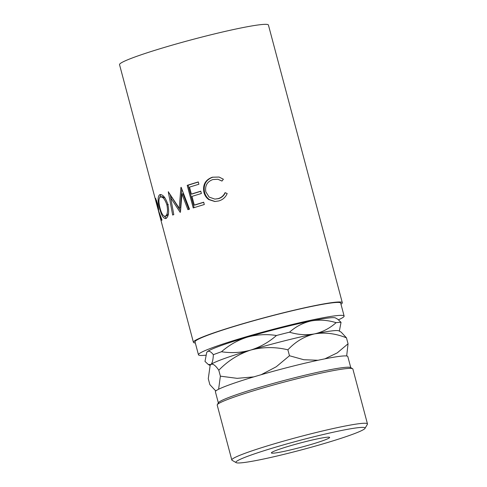 <?xml version="1.0" encoding="UTF-8"?>
<svg xmlns="http://www.w3.org/2000/svg" width="487" height="487" viewBox="0 0 487 487"><rect width="100%" height="100%" fill="white"/><g stroke="black" fill="none" stroke-linecap="round" stroke-linejoin="round"><path stroke-width="0.73" d="M340.383 430.715A66.835 4.803 165.1 0 0 269.621 448.977A66.835 4.803 165.1 0 0 236.165 462.65A66.835 4.803 165.1 0 0 260.618 459.637A66.835 4.803 165.1 0 0 327.209 442.628A66.835 4.803 165.1 0 0 365.007 428.365A66.835 4.803 165.1 0 0 340.383 430.715M236.165 462.65L232.08 460.3A70.189 5.04 -14.9 0 1 231.812 459.996A70.189 5.04 -14.9 0 1 269.384 445.282A70.189 5.04 -14.9 0 1 341.521 426.758A70.189 5.04 -14.9 0 1 367.466 423.897A70.189 5.04 -14.9 0 1 367.381 424.299L365.007 428.365M217.293 404.709L218.48 402.676A68.515 4.925 -14.9 0 1 257.227 388.054A68.515 4.925 -14.9 0 1 325.486 370.625A68.515 4.925 -14.9 0 1 350.549 367.533L352.594 368.714A70.189 5.04 165.1 0 0 326.917 371.873A70.189 5.04 165.1 0 0 256.99 389.734A70.189 5.04 165.1 0 0 217.293 404.709A70.189 5.04 165.1 0 0 217.208 405.111L231.812 459.996M318.486 438.653A30.145 2.167 -14.9 0 1 329.632 437.423A30.145 2.167 -14.9 0 1 313.494 443.742A30.145 2.167 -14.9 0 1 282.509 451.699A30.145 2.167 -14.9 0 1 271.369 452.928A30.145 2.167 -14.9 0 1 287.507 446.609A30.145 2.167 -14.9 0 1 318.486 438.653M218.353 402.895L215.394 391.767A68.515 4.925 -14.9 0 1 252.065 377.407A68.515 4.925 -14.9 0 1 322.479 359.327A68.515 4.925 -14.9 0 1 347.809 356.533L350.768 367.661M205.751 355.193A75.363 5.418 -14.9 0 1 198.465 354.786A75.363 5.418 -14.9 0 1 238.807 338.989A75.363 5.418 -14.9 0 1 316.258 319.101A75.363 5.418 -14.9 0 1 344.12 316.033A75.363 5.418 -14.9 0 1 338.52 319.776M198.465 354.786L195.025 341.874A75.363 5.418 -14.9 0 1 235.367 326.077A75.363 5.418 -14.9 0 1 312.824 306.189A75.363 5.418 -14.9 0 1 340.681 303.115L344.12 316.033M155.791 200.808L155.25 198.775A77.037 5.534 -14.9 0 1 155.183 198.635A77.037 5.534 -14.9 0 1 155.176 198.446L155.511 198.288L157.563 203.542C158.549 208.016 158.847 210.323 158.458 210.475L162.013 220.063A77.037 5.534 -14.9 0 0 161.678 220.343L158.518 210.652M155.566 198.343L155.176 198.446L155.511 198.288M195.324 342.982A77.037 5.534 -14.9 0 1 193.412 342.3L161.197 221.238A77.037 5.534 -14.9 0 1 161.197 221.232L158.421 210.804A77.037 5.534 -14.9 0 1 158.409 210.682M158.415 210.676L157.831 208.479M160.479 194.544L159.633 194.745C162.658 194.051 165.403 197.278 167.869 204.43C169.293 211.869 168.679 216.551 166.018 218.474C163.62 218.973 161.489 215.631 159.626 208.436C157.618 201.149 157.624 196.584 159.633 194.745L160.083 194.593M166.018 218.474L165.61 218.614M180.537 210.847L171.996 197.57L170.681 197.85L180.141 212.295A77.037 5.534 -14.9 0 1 180.446 212.192L181.931 193.948L187.903 209.666A77.037 5.534 -14.9 0 1 189.492 209.148L181.152 187.312A77.037 5.534 -14.9 0 0 180.933 187.385L179.204 208.192L168.301 191.811A77.037 5.534 -14.9 0 1 168.465 191.75M170.681 197.85L173.786 214.609A77.037 5.534 -14.9 0 0 172.666 215.035L168.301 191.811M187.215 185.346A77.037 5.534 -14.9 0 1 198.294 181.925L198.909 184.244A77.037 5.534 -14.9 0 0 189.516 187.13L191.367 194.082A77.037 5.534 -14.9 0 1 200.76 191.196L201.375 193.516A77.037 5.534 -14.9 0 0 191.981 196.401L194.295 205.094A77.037 5.534 -14.9 0 1 203.688 202.208L204.303 204.528A77.037 5.534 -14.9 0 0 193.223 207.943L187.215 185.346L188.134 185.206A75.363 5.418 -14.9 0 1 198.325 182.053M223.387 179.222L221.981 181.061L217.89 179.277L212.874 179.551C207.133 181.645 204.796 185.76 205.849 191.896L209.13 197.083L214.834 199.098L218.103 198.635C221.281 197.704 223.606 195.713 225.061 192.651L227.185 193.516C225.518 197.357 222.699 199.834 218.73 200.948L214.877 201.521L208.74 199.573C206.305 197.783 204.698 195.36 203.919 192.304C202.562 184.792 205.38 179.758 212.381 177.201L219.083 177.049L223.387 179.222M193.412 342.3A77.037 5.534 -14.9 0 1 234.649 326.156A77.037 5.534 -14.9 0 1 313.823 305.824A77.037 5.534 -14.9 0 1 342.3 302.683A77.037 5.534 -14.9 0 1 340.979 304.223M155.183 198.635L119.534 64.661A77.037 5.534 -14.9 0 1 160.771 48.511A77.037 5.534 -14.9 0 1 239.951 28.179A77.037 5.534 -14.9 0 1 268.428 25.044L342.3 302.683M206.713 352.503L206.896 352.186A66.713 4.791 -14.9 0 1 207.456 351.602A66.713 4.791 -14.9 0 1 247.262 337.162A66.713 4.791 -14.9 0 1 311.102 320.97A66.713 4.791 -14.9 0 1 335.506 317.962L337.765 319.265L341.034 322.309A73.415 5.278 165.1 0 0 336.115 322.668C329.748 328.335 322.552 332.073 314.535 333.887A66.713 4.791 165.1 0 0 250.702 350.074C241.162 352.722 231.435 353.276 221.5 351.742C229.146 345.033 237.735 340.176 247.262 337.162C256.801 334.52 266.535 333.966 276.464 335.5C268.818 342.203 260.228 347.067 250.702 350.074A66.713 4.791 165.1 0 0 210.889 364.513L208.253 364.465L204.99 361.415L206.713 352.503L207.456 351.602C208.941 350.597 210.914 351.632 213.355 354.694C213.123 359.887 212.302 363.162 210.889 364.513A66.713 4.791 165.1 0 0 210.335 365.098L210.889 364.513C212.837 363.405 215.473 365.317 218.797 370.236C227.898 360.837 238.533 354.116 250.702 350.074C262.937 346.872 275.338 346.787 287.896 349.818C295.426 341.704 304.308 336.395 314.535 333.887C306.372 335.36 298.032 334.794 289.522 332.189A73.415 5.278 165.1 0 0 276.464 335.5M289.522 332.189C295.895 326.521 303.084 322.784 311.102 320.97C319.265 319.496 327.605 320.062 336.115 322.668M221.5 351.742A73.415 5.278 165.1 0 0 213.355 354.694M339.366 331.123L341.034 322.309M338.946 330.88A66.713 4.791 165.1 0 0 314.535 333.887C325.006 332.171 335.653 333.492 346.47 337.85L341.204 332.177L338.946 330.88M216.137 390.702L215.126 390.288L209.854 384.62L208.278 378.685L210.147 365.42M253.8 376.883L237.126 378.338L220.38 376.165L218.608 389.247M346.671 355.985L348.053 343.785L337.241 352.88L324.872 358.846M318.023 360.258L303.839 359.735L289.473 355.747L276.257 366.766L261.196 374.704M289.473 355.747L287.896 349.818M348.053 343.785L346.47 337.85M220.38 376.165L218.797 370.236M367.466 423.897L352.862 369.018A70.189 5.04 165.1 0 0 352.594 368.714M222.011 181.018L217.89 179.277M214.834 199.098L218.474 198.659C221.585 197.746 223.85 195.774 225.262 192.724M218.103 198.635L218.474 198.659M225.81 192.955L227.185 193.528M215.12 201.521L209.307 199.536C206.908 197.74 205.325 195.311 204.546 192.249C203.17 184.75 205.904 179.74 212.752 177.219L219.107 177.055M208.74 199.573L209.307 199.536M203.919 192.304L204.546 192.249M212.381 177.201L212.752 177.219M191.367 194.082L192.255 193.954A75.363 5.418 -14.9 0 1 200.79 191.324M194.295 205.094L195.184 204.966A75.363 5.418 -14.9 0 1 203.724 202.336M194.112 207.663L188.134 185.206M188.944 209.483L183.009 193.759L181.931 193.948M181.815 189.053L180.409 207.955L179.204 208.192M170.815 197.819L170.194 194.502M166.42 218.231L164.369 216.258M159.626 208.436L160.095 208.32M159.712 197.509L160.85 194.569M166.889 215.808L165.038 216.289L166.889 215.808L168.472 213.562M165.142 198.148L162.098 196.584L160.284 197.046C158.555 198.507 158.476 202.208 160.053 208.162C161.611 213.963 163.382 216.63 165.373 216.167C167.558 214.688 168.064 210.908 166.889 204.826C164.898 199.08 162.701 196.486 160.284 197.046M168.319 204.503L166.889 204.826M155.25 198.775L155.773 198.635M157.295 203.761C156.4 200.942 155.919 199.895 155.84 200.614A77.037 5.534 -14.9 0 0 155.797 200.954L157.806 208.485L157.295 203.761L157.599 203.682M157.806 208.485L158.506 208.302M156.558 200.358L155.84 200.614M157.849 208.186L158.47 208.028M210.092 365.524L208.253 364.465M216.009 390.799L215.126 390.294"/></g></svg>
